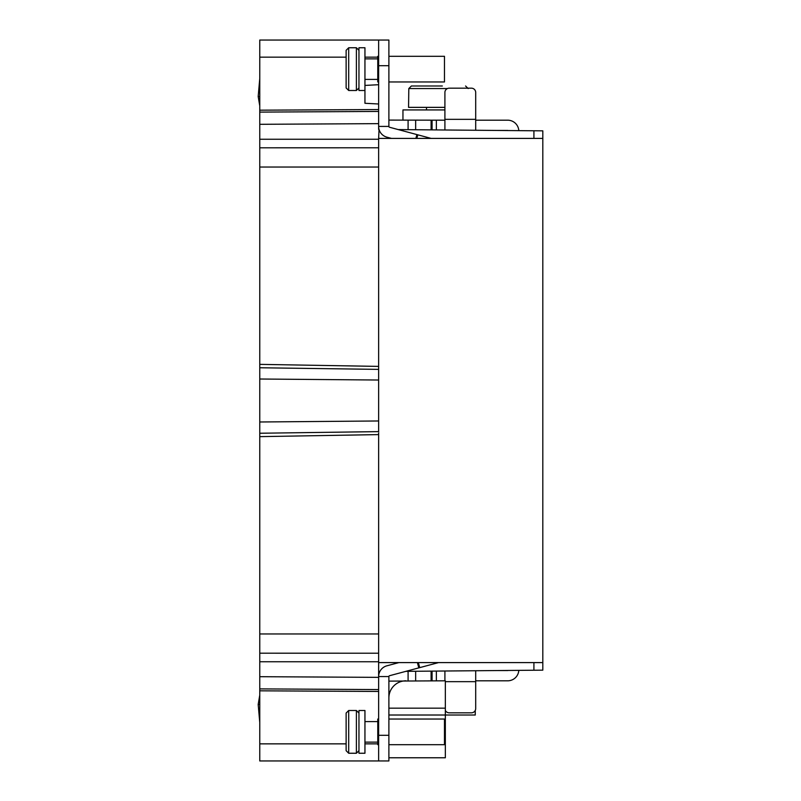 <?xml version="1.0" encoding="UTF-8"?>
<svg xmlns="http://www.w3.org/2000/svg" width="801" height="801" viewBox="0 0 801 801"><rect width="100%" height="100%" fill="white"/><g stroke="black" fill="none" stroke-linecap="round" stroke-linejoin="round"><path stroke-width="1.2" d="M542.818 662.597L378.633 662.597L378.633 138.403L542.818 138.403L542.818 670.157L405.867 671.348M259.764 147.805L378.633 147.795L378.633 139.244L259.764 139.244L259.764 364.365L378.633 366.397M379.043 129.422L378.633 138.403M379.804 671.578L378.633 671.588L378.633 662.597M378.633 633.961L259.764 633.961L259.764 379.013L378.633 380.024M259.764 433.241L378.633 431.619M259.764 436.635L378.633 434.603M398.868 662.597L386.873 665.811A11.114 11.114 0 0 0 378.633 676.555L378.633 760.95L259.764 760.95L259.764 633.961M378.633 40.05L378.633 126.418L388.885 126.418L388.885 40.05L259.764 40.05L259.764 139.244M259.764 379.013L259.764 364.365M378.633 167.039L259.764 167.039M533.917 138.403L533.917 130.773L542.818 130.843L542.818 138.403M533.917 130.773L398.247 129.582M389.046 120.09L444.905 120.19M391.499 138.403L386.873 137.161A11.114 11.114 0 0 1 378.633 126.418L378.633 129.412M378.633 84.706L364.946 85.427M497.651 130.453L507.694 130.453A0.851 0.851 0 0 1 508.084 130.543M475.694 120.19L507.694 120.19A11.114 11.114 0 0 1 518.798 130.633M444.905 129.992L444.905 92.455A4.275 4.275 0 0 1 449.181 88.18L471.409 88.18A4.275 4.275 0 0 1 475.694 92.455L475.694 130.263M432.079 120.19L432.079 129.882L432.079 120.19M259.764 110.178L378.633 109.547M364.946 103.279L364.946 90.503L364.946 103.279L378.633 104M259.764 112.11L378.633 111.429M475.263 710.407L475.263 715.013L445.336 715.013L445.336 680.81L388.906 681.12M508.084 670.457A0.851 0.851 0 0 1 507.694 670.547L497.651 670.547M518.798 670.367A11.114 11.114 0 0 1 507.694 680.81L475.694 680.81M405.997 680.81A17.101 17.101 0 0 0 388.885 697.911C388.986 695.638 388.986 695.638 388.885 697.911M438.517 662.597L389.526 675.724A0.851 0.851 0 0 0 388.885 676.555L388.885 760.95L378.633 760.95M388.885 719.048L444.475 719.048L444.475 744.7L388.885 744.7M378.633 719.048L377.772 719.048L377.772 744.7L378.633 744.7M377.772 721.611L364.946 721.611M377.772 742.137L364.946 742.137M364.946 731.874L364.946 753.25L358.958 753.25L358.958 710.497L364.946 710.497L364.946 731.874M358.958 713.06L356.395 710.497L356.395 753.25L358.958 750.687M356.395 710.497L348.695 710.497L348.695 753.25L356.395 753.25M346.132 750.687L346.132 713.06L346.132 750.687L348.695 753.25M346.132 713.06L348.695 710.497M388.885 757.776L445.336 757.776L445.336 715.013L388.885 715.013M475.694 670.737L475.694 708.545A4.275 4.275 0 0 1 471.409 712.82L449.181 712.82A4.275 4.275 0 0 1 445.336 710.407M444.905 680.81L444.905 671.008M432.079 680.81L432.079 671.118M259.764 695.108L258.182 704.459L259.764 704.319M258.182 704.459L259.764 722.522M388.885 676.555L378.633 676.555L378.633 671.588M259.764 690.822L378.633 691.453M259.764 688.89L378.633 689.571M259.764 661.756L378.633 661.756M533.917 670.227L533.917 662.597M259.764 78.478L258.182 96.541L259.764 105.892M258.182 96.541L259.764 96.681M388.885 126.418A0.851 0.851 0 0 0 389.526 127.249L431.148 138.403M388.885 56.3L444.475 56.3L444.475 81.952L388.885 81.952M378.633 56.3L377.772 56.3L377.772 81.952L378.633 81.952M377.772 58.863L364.946 58.863M377.772 79.389L364.946 79.389M364.946 69.126L364.946 90.503L358.958 90.503L358.958 47.75L364.946 47.75L364.946 69.126M358.958 50.313L356.395 47.75L356.395 90.503L358.958 87.94M356.395 47.75L348.695 47.75L348.695 90.503L356.395 90.503M346.132 87.94L346.132 50.313L346.132 87.94L348.695 90.503M346.132 50.313L348.695 47.75M471.409 88.18L468.144 88.18M444.905 119.339L475.694 119.339L475.694 92.455M402.953 120.19L402.953 109.927L444.905 109.927M444.905 107.364L408.56 107.364L408.81 88.551L411.394 85.987L442.342 85.987M465.581 85.987L468.174 88.551L465.581 85.987M434.643 85.987L411.394 85.987L408.81 88.551L447.449 88.551M259.764 367.759L378.633 369.381M259.764 421.987L378.633 420.976M436.355 120.19L436.355 129.922M431.098 120.19L431.098 129.872M415.659 120.19L415.659 129.742M408.089 120.19L408.089 129.672M259.764 57.151L346.132 57.151M364.946 57.151L377.772 57.151M259.764 124.305L378.633 123.644M408.089 680.81L408.089 671.328M415.659 680.81L415.659 671.258M431.098 680.81L431.098 671.128M388.885 735.298L378.633 735.298M418.803 667.884L417.381 662.597M419.714 667.644L418.362 662.597M445.336 681.661L475.694 681.661M436.355 680.81L436.355 671.078M445.336 708.174L388.885 708.174M445.336 729.981L444.475 729.981M259.764 743.849L346.132 743.849M364.946 743.849L377.772 743.849M259.764 676.695L378.633 677.356M259.764 653.195L378.633 653.205M388.885 65.702L378.633 65.702M416.89 134.578L415.869 138.403M417.802 134.828L416.84 138.403M426.512 107.364L426.512 109.927"/></g></svg>

